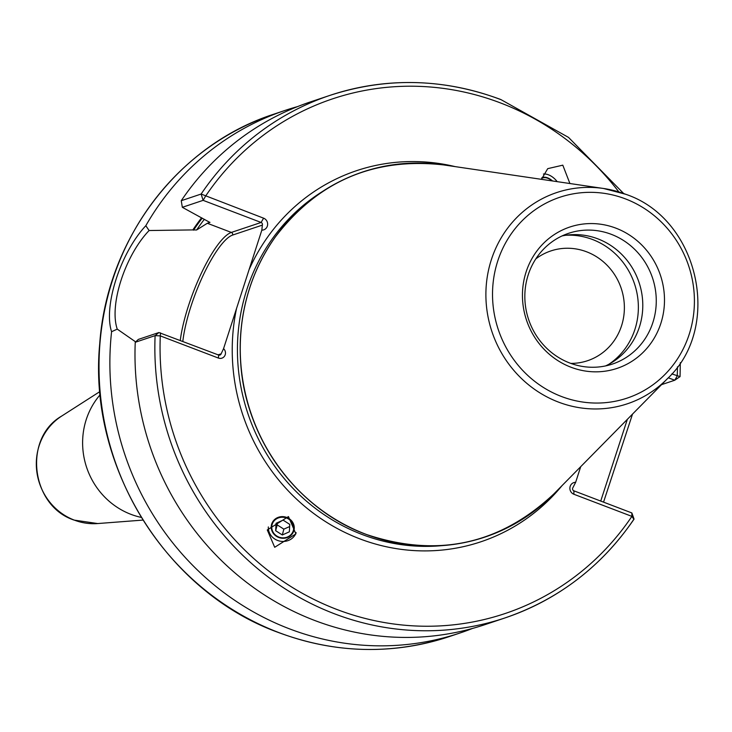 <?xml version="1.0" encoding="UTF-8"?>
<svg xmlns="http://www.w3.org/2000/svg" width="732" height="732" viewBox="0 0 732 732"><rect width="100%" height="100%" fill="white"/><g stroke="black" fill="none" stroke-linecap="round" stroke-linejoin="round"><path stroke-width="1.1" d="M277.904 537.123A11.575 10.779 14.7 0 1 271.545 524.533A11.575 10.779 14.7 0 1 287.585 517.789A11.575 10.779 14.7 0 1 293.944 530.389A11.575 10.779 14.7 0 1 277.904 537.123M268.333 526.939A14.329 13.35 -165.3 0 0 276.595 540.015A14.329 13.35 -165.3 0 0 296.158 532.658M274.701 547.289L267.281 529.95L288.454 516.572L295.874 533.903L274.701 547.289M541.863 177.73A11.575 7.192 -131.4 0 1 549.457 178.718A11.575 7.192 -131.4 0 1 552.523 180.969M557.189 181.655A14.329 8.903 48.6 0 0 550.674 175.863A14.329 8.903 48.6 0 0 543.428 174.033M541.442 179.331L547.719 168.653L562.798 165.167L569.917 183.531M600.725 501.063L627.342 419.354M570.823 363.401A57.883 54.854 71.5 0 0 587.595 360.702A57.883 54.854 71.5 0 0 624.378 307.166A57.883 54.854 71.5 0 0 586.652 251.817A57.883 54.854 71.5 0 0 550.83 250.939A57.883 54.854 71.5 0 0 535.815 258.89M615.923 228.164A74.518 70.62 71.5 0 0 526.088 271.993A74.518 70.62 71.5 0 0 571.006 367.235A74.518 70.62 71.5 0 0 660.85 323.398A74.518 70.62 71.5 0 0 615.923 228.164M611.33 234.341A68.945 65.34 71.5 0 0 568.645 233.298A68.945 65.34 71.5 0 0 524.835 297.073A68.945 65.34 71.5 0 0 569.771 363.008A68.945 65.34 71.5 0 0 612.446 364.051A68.945 65.34 71.5 0 0 656.265 300.276A68.945 65.34 71.5 0 0 611.33 234.341M605.584 365.918A68.945 65.34 71.5 0 0 642.659 301.053A68.945 65.34 71.5 0 0 597.861 238.852A68.945 65.34 71.5 0 0 562.039 235.942M609.006 364.188A70.281 66.612 71.5 0 0 637.737 297.768A70.281 66.612 71.5 0 0 592.563 239.51A70.281 66.612 71.5 0 0 565.818 235.265M141.294 517.405A74.142 70.272 -108.5 0 1 130.936 514.34A74.142 70.272 -108.5 0 1 100.193 394.704M223.562 348.661A5.618 5.325 -108.5 0 1 218.42 358.067L160.29 335.887L155.111 335.631A275.543 261.15 -108.5 0 0 505.025 617.918C558.479 599.526 601.494 566.586 634.058 519.116L633.875 519.244A275.543 261.15 -108.5 0 1 505.025 617.918L485.151 624.579A275.543 261.15 -108.5 0 1 314.577 620.425A275.543 261.15 -108.5 0 1 135.246 342.283L138.357 339.41L158.899 332.538L218.63 355.038A2.068 1.958 71.5 0 0 221.128 353.831L223.562 348.661L261.836 230.141L262.349 225.108A2.068 1.958 71.5 0 0 261.104 222.464L203.121 200.348L182.332 207.312L181.252 200.705A275.543 261.15 -108.5 0 1 310.103 102.023L329.976 95.37A275.543 261.15 -108.5 0 1 500.551 99.515M135.667 341.899L117.257 329.135L111.584 331.706C103.212 306.26 120.551 252.604 145.814 225.721L149.108 230.525L192.845 229.912A237.067 224.687 -108.5 0 1 201.584 217.797M145.814 225.721A275.543 261.15 -108.5 0 1 284.995 110.441A275.543 261.15 -108.5 0 1 297.659 106.57M472.488 628.449A275.543 261.15 -108.5 0 1 460.044 632.988A275.543 261.15 -108.5 0 1 289.469 628.843A275.543 261.15 -108.5 0 1 111.584 331.706M632.53 414.083L603.543 502.143M181.252 200.705L201.126 194.044L263.602 218.182A6.204 5.874 -108.5 0 1 261.836 230.141M192.845 229.912L196.588 229.994L207.321 223.269L209.947 222.363M209.956 222.29A234.277 222.034 -108.5 0 0 209.864 222.418L182.332 207.312M160.5 332.868L160.29 335.887A271.416 257.234 71.5 0 0 336.674 609.39A271.416 257.234 71.5 0 0 631.881 516.38L573.897 494.265A6.204 5.874 -108.5 0 1 575.654 482.315L572.644 488.189A2.068 1.958 71.5 0 0 573.888 490.824L631.872 512.949L631.881 516.38L633.875 519.244M580.705 466.687L575.654 482.315M671.83 373.896L680.055 376.614L674.739 380.237L668.298 377.776M680.321 362.651L680.055 376.614M158.899 332.538L155.111 335.631L135.246 342.283M634.058 519.116L631.872 512.949M661.527 384.657L674.739 380.237L677.237 375.955A271.416 257.234 71.5 0 0 677.448 366.823M149.108 230.525C125.035 255.605 109.004 305.198 117.257 329.135M618.86 191.93A271.416 257.234 71.5 0 0 500.551 102.956A271.416 257.234 71.5 0 0 205.619 196.066L203.121 200.348L201.126 194.044A275.543 261.15 -108.5 0 1 329.976 95.37C386.761 76.951 443.693 78.333 500.779 99.515L568.517 137.396L623.664 193.532M292.489 523.179A11.026 10.266 -165.3 0 0 277.721 518.21A11.026 10.266 -165.3 0 0 272.945 531.926A11.026 10.266 -165.3 0 0 287.713 536.895A11.026 10.266 -165.3 0 0 292.489 523.179M275.662 530.709L282.314 534.973L289.369 531.816L289.771 524.396L283.119 520.132L276.065 523.288L275.662 530.709L277.19 524.881L283.842 529.144L289.652 526.546M277.3 522.74L277.19 524.881M283.842 529.144L282.314 534.973M551.965 180.886A11.026 6.853 48.6 0 0 548.131 178.443A11.026 6.853 48.6 0 0 542.11 178.196A11.026 6.853 48.6 0 0 541.653 178.462M74.298 520.113A58.276 55.229 71.5 0 0 97.704 523.554L74.115 520.095C30.9 506.068 22.71 438.322 61.698 416.06A58.276 55.229 71.5 0 0 36.756 471.161A58.276 55.229 71.5 0 0 74.298 520.113M180.273 340.407A71.105 17.897 110.9 0 1 188.408 305.994A71.105 17.897 110.9 0 1 231.349 232.428L261.104 222.464L263.602 218.182M262.349 225.108L232.593 235.073A69.046 17.376 -69.1 0 0 190.906 306.498A69.046 17.376 -69.1 0 0 182.826 341.387M561.545 396.524A105.911 100.376 71.5 0 0 689.233 334.231A105.911 100.376 71.5 0 0 625.384 198.866A105.911 100.376 71.5 0 0 497.696 261.168A105.911 100.376 71.5 0 0 561.545 396.524M667.291 378.81L553.84 493.944A192.516 182.46 -108.5 0 1 365.726 534.195A192.516 182.46 -108.5 0 1 244.479 307.641A192.516 182.46 -108.5 0 1 443.619 164.92L603.534 188.481L625.686 194.273C698.63 218.511 723.134 326.948 667.291 378.81A111.365 105.545 -108.5 0 1 558.47 402.097A111.365 105.545 -108.5 0 1 488.336 271.041A111.365 105.545 -108.5 0 1 603.534 188.481A111.365 105.545 -108.5 0 1 625.604 194.255M278.599 632.485A275.543 261.15 71.5 0 0 449.173 636.63C392.389 655.048 335.457 653.667 278.37 632.485C165.816 591.767 87.886 465.808 99.726 343.83C106.973 238.897 178.279 144.881 274.125 114.082A275.543 261.15 71.5 0 0 99.021 368.965A275.543 261.15 71.5 0 0 278.599 632.485M403.259 544.086A192.461 182.405 -108.5 0 1 365.698 534.214M279.02 467.474A191.555 181.545 -108.5 0 1 240.206 351.598M440.536 545.761A191.555 181.545 -108.5 0 1 362.267 534.552A191.555 181.545 -108.5 0 1 238.788 372.963A191.555 181.545 -108.5 0 1 321.988 191.802M249.045 269.751A195.691 185.47 -108.5 0 1 455.167 166.621M562.03 485.636A195.691 185.47 -108.5 0 1 359.769 538.834A195.691 185.47 -108.5 0 1 236.546 308.465M196.588 229.994A234.277 222.034 -108.5 0 1 204.356 219.307M193.532 230.168A236.345 223.992 -108.5 0 1 202.224 218.145M365.625 534.186A192.461 182.405 -108.5 0 1 293.212 215.611M207.321 223.269L231.349 232.428A2.068 1.958 71.5 0 1 232.593 235.073M218.099 354.837L221.128 353.831M573.897 494.265L573.888 490.824M674.739 380.237L679.918 376.678M218.63 355.038L218.42 358.067M443.619 164.92C373.832 157.115 317.551 181.371 274.765 237.699C249.301 274.564 237.927 316.05 240.654 362.184C244.973 437.809 296.597 508.868 365.652 534.214C436.83 558.205 499.563 544.782 553.84 493.944M97.704 523.554L142.95 520.086M460.044 632.988L449.173 636.63M284.995 110.441L274.125 114.082M61.698 416.06L99.9 391.574"/></g></svg>
